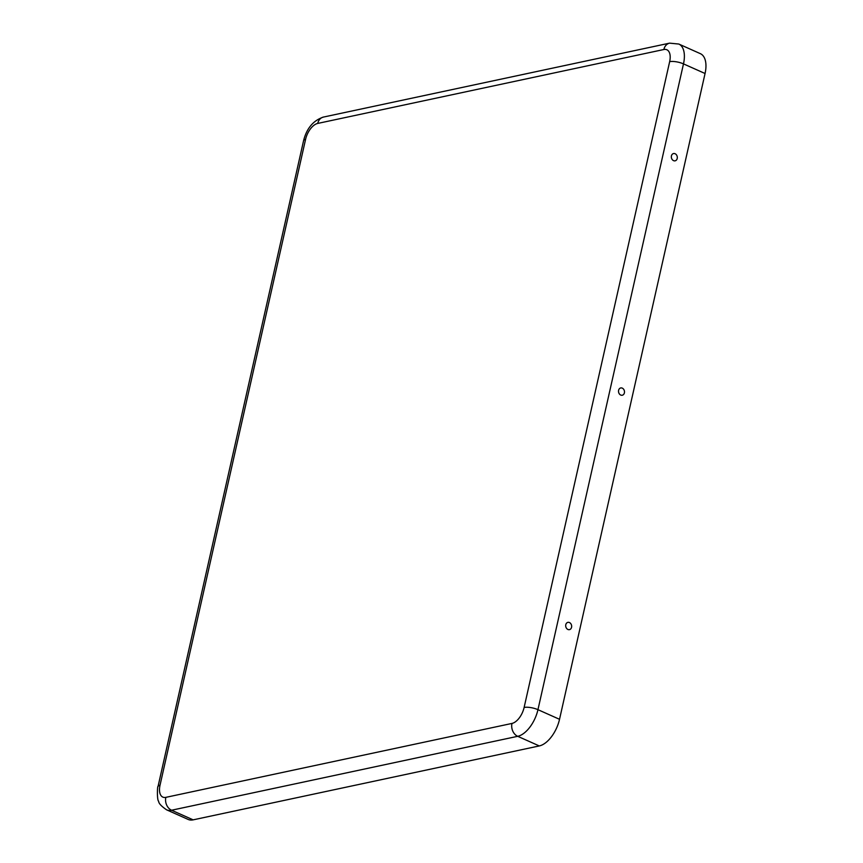 <?xml version="1.0" encoding="UTF-8"?>
<svg xmlns="http://www.w3.org/2000/svg" width="863" height="863" viewBox="0 0 863 863"><rect width="100%" height="100%" fill="white"/><g stroke="black" fill="none" stroke-linecap="round" stroke-linejoin="round"><path stroke-width="1.29" d="M675.103 153.733A3.722 2.956 77.9 0 0 671.889 154.768A3.722 2.956 77.9 0 0 673.097 160.389A3.722 2.956 77.9 0 0 673.55 160.647A3.722 2.956 77.9 0 0 677.218 158.479A3.722 2.956 77.9 0 0 675.103 153.733M622.277 388.134A3.722 2.956 -102.1 0 1 624.391 392.881A3.722 2.956 -102.1 0 1 620.724 395.049A3.722 2.956 -102.1 0 1 620.27 394.801A3.722 2.956 -102.1 0 1 619.062 389.17A3.722 2.956 -102.1 0 1 622.277 388.134M569.451 622.547A3.722 2.956 -102.1 0 1 571.565 627.293A3.722 2.956 -102.1 0 1 567.897 629.461A3.722 2.956 -102.1 0 1 567.444 629.203A3.722 2.956 -102.1 0 1 566.236 623.582A3.722 2.956 -102.1 0 1 569.451 622.547M663.852 49.515L317.713 123.431A15.135 7.94 114 0 0 305.567 139.418L160.033 785.201A15.135 7.94 -66 0 0 165.836 797.358A10.086 8.026 77.9 0 0 171.564 810.228A25.221 13.225 -66 0 1 166.581 809.818L188.156 819.44A25.221 13.225 -66 0 0 193.139 819.85L539.289 745.934A25.221 13.225 114 0 0 559.526 719.3L705.06 73.506A25.221 13.225 -66 0 0 700.378 53.668L678.803 44.045L669.591 43.15A10.086 8.026 -102.1 0 0 663.852 49.515A15.135 7.94 -66 0 1 669.656 61.661L524.121 707.455A15.135 7.94 114 0 1 511.975 723.431A10.086 8.026 77.9 0 0 517.714 736.312L539.289 745.934M165.836 797.358L511.975 723.431M193.139 819.85L171.564 810.228L517.714 736.312A25.221 13.225 114 0 0 537.951 709.677L559.526 719.3M160.033 785.201A10.086 3.064 -167.3 0 0 158.037 786.484C157.303 785.61 156.926 800.508 158.641 801.231C158.663 803.324 161.305 806.193 166.581 809.818M305.567 139.418A10.086 3.064 -167.3 0 0 303.571 140.691L158.037 786.484M317.713 123.431A10.086 8.026 -102.1 0 1 323.452 117.066L669.591 43.15M524.121 707.455A10.086 3.064 12.7 0 1 537.951 709.677L683.485 63.884L705.06 73.506M669.656 61.661A10.086 3.064 12.7 0 1 683.485 63.884A25.221 13.225 -66 0 0 678.803 44.045M303.571 140.691C306.667 128.339 313.291 120.464 323.452 117.066"/></g></svg>
